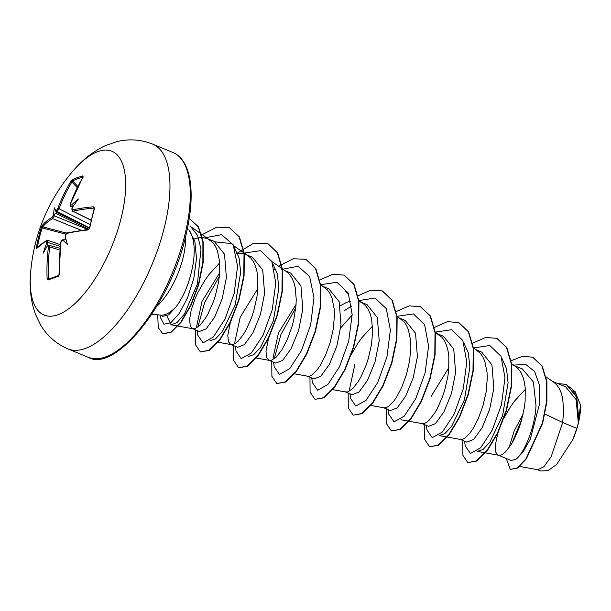 <?xml version="1.0" encoding="UTF-8"?>
<svg xmlns="http://www.w3.org/2000/svg" width="611" height="611" viewBox="0 0 611 611"><rect width="100%" height="100%" fill="white"/><g stroke="black" fill="none" stroke-linecap="round" stroke-linejoin="round"><path stroke-width="0.92" d="M57.808 208.527L59.046 208.763L57.151 211.482A176.304 62.765 -161.5 0 0 56.281 211.933L55.853 210.642A177.243 63.101 18.5 0 1 56.632 210.237L57.808 208.527A177.098 153.01 -111.9 0 1 70.731 181.62L72.465 179.726A175.548 82.271 40.3 0 1 77.49 177.572A175.548 82.271 40.3 0 1 82.943 175.892A0.947 0.794 75.7 0 0 83.004 177.037M47.345 240.306L47.91 242.132A176.304 156.21 63.2 0 0 47.605 244.11L46.39 243.865A177.243 157.042 -116.8 0 1 46.665 242.093L46.299 240.94A177.098 55.013 -167.7 0 0 36.492 248.83L36.393 247.585A175.548 166.223 -167.4 0 1 38.478 237.648A175.548 166.223 -167.4 0 1 41.197 227.872L42.151 227.895A174.609 165.337 12.6 0 0 39.448 237.618A174.609 165.337 12.6 0 0 37.37 247.493L37.447 247.508M30.55 273.72A177.289 177.289 0 0 1 73.083 170.92L73.083 170.92A88.641 36.347 112.5 0 1 116.747 154.461A88.641 36.347 112.5 0 1 121.337 217.272A88.641 36.347 112.5 0 1 65.209 311.144A88.641 36.347 112.5 0 1 30.55 273.72L30.55 273.72C29.313 287.934 30.924 301.376 35.377 314.054L40.693 325.121C47.146 335.905 56.227 343.84 67.951 348.912A110.805 45.428 112.5 0 0 164.535 226.689A110.805 45.428 112.5 0 0 152.681 144.135L173.005 152.544A110.805 45.428 -67.5 0 1 184.858 235.098A110.805 45.428 -67.5 0 1 88.274 357.32L67.951 348.912M41.197 227.872L42.144 225.642A0.947 0.886 37.8 0 0 42.793 226.826L42.151 227.895L65.767 234.158M42.144 225.642A177.098 58.816 15.1 0 1 52.027 217.432L53.104 215.668L54.318 215.851L52.622 218.654A176.159 58.503 -164.9 0 0 42.793 226.826L66.599 233.15M55.853 210.642A129.066 7.049 -108.8 0 0 54.333 207.809A129.066 75.672 -16.6 0 0 53.669 214.003L54.944 213.995A176.304 156.21 63.2 0 0 54.318 215.851L87.747 229.423M82.943 175.892L83.065 177.106A0.947 0.412 -149.2 0 0 82.913 177.205L70.219 204.273M70.311 203.952L70.685 205.097A177.243 63.101 18.5 0 1 71.731 204.838L72.304 206.075A176.304 62.765 -161.5 0 0 71.128 206.373L70.677 206.35L70.311 203.952A177.098 149.214 71.6 0 1 83.065 177.106M71.907 209.115L71.991 208.763A177.243 144.379 75.2 0 1 72.541 207.098L72.801 207.465L72.541 207.098A129.066 40.181 -51.8 0 1 78.429 198.995A129.066 111.37 -107.6 0 0 71.731 204.838M71.991 208.763L72.457 209.955A177.098 58.816 15.1 0 1 93.682 206.793L94.56 208.359A175.548 103.122 89.4 0 0 91.978 218.081A175.548 103.122 89.4 0 0 89.756 228.063L88.03 229.973A177.098 55.013 -167.7 0 0 66.729 233.463L65.553 235.182A177.243 144.379 75.2 0 0 65.262 236.961L65.453 237.58M159.563 315.001L162.763 316.322L168.712 314.848L176.128 306.76C184.385 295.564 190.09 281.075 193.236 263.295C195.405 248.341 193.939 237.137 188.845 229.683L194.863 241.391L196.505 258.499L193.817 278.341L187.608 297.702L179.321 313.39L170.782 322.753L163.931 324.212L160.433 317.506L160.135 315.238M185.5 236.969A49.781 20.407 112.5 0 1 183.117 257.659A49.781 20.407 112.5 0 1 156.767 306.401M176.128 306.76A44.45 18.223 112.5 0 1 160.693 315.123L151.872 314.191M519.633 466.43L537.718 469.722L543.752 466.835L551.137 456.799L562.678 422.522L576.837 428.38A44.45 18.223 -67.5 0 0 578.258 423.186A44.45 18.223 -67.5 0 0 578.319 422.942L576.127 399.632L565.649 386.824L552.596 381.424M544.936 414.014L562.678 422.522L563.67 410.317L562.624 398.135L561.219 392.919L559.241 388.459L556.705 384.838L553.841 382.287L546.142 376.964M498.431 455.218L511.163 460.488L515.837 459.335C523.482 454.049 534.831 429.037 536.007 405.712L533.365 382.005L522.359 368.914L511.781 364.599M502.884 420.231L498.637 430.503M497.751 433.176L495.208 445.961L495.903 452.453L498.133 455.096M485.531 452.873L498.767 455.279L500.638 455.142L502.968 454.004L505.534 451.865L511.063 444.755L513.836 439.943L518.938 428.342L521.099 421.827L524.261 408.095L525.132 401.206L525.239 388.168L524.421 382.326L523.016 377.109L521.038 372.649L518.502 369.036L515.638 366.478L513.019 365.05M523.054 414.319L514.309 430.64L508.94 447.871M460.228 439.408L466.812 442.135L473.64 439.462L482.117 427.731L489.632 409.378L493.818 388.252L491.939 364.874L481.705 352.089L476.19 349.813M447.328 437.064L460.564 439.469L462.435 439.332L464.765 438.202L470.058 432.947L472.861 428.945L478.283 418.619L482.896 406.017L486.058 392.293L487.265 378.705L487.036 372.366L484.813 361.307L482.835 356.839L480.299 353.227L473.472 347.926L489.808 345.513L501.028 356.289L504.984 377.758L501.486 404.597L492.275 430.075L480.62 447.81L470.432 453.469L465.223 445.908L464.581 441.211M422.025 423.606L428.609 426.325L435.444 423.644L443.914 411.929L451.437 393.537L455.615 372.443L453.736 349.064L443.502 336.279L435.376 332.987M409.126 421.262L422.361 423.66L424.233 423.53L426.562 422.392L429.128 420.246L434.658 413.135L437.43 408.324L442.532 396.73L444.693 390.208L447.855 376.483L448.726 369.594L448.833 356.557L448.016 350.714L446.61 345.498L444.632 341.03L442.097 337.417L436.613 333.43M383.823 407.797L390.406 410.523L397.234 407.843L405.704 396.127L413.235 377.743L417.412 356.633L415.541 333.27L405.292 320.477L399.785 318.194M370.923 405.452L384.159 407.858L386.03 407.72L388.359 406.582L393.652 401.335L396.455 397.333L401.878 387.007L406.491 374.406L409.653 360.673L410.859 347.094L410.63 340.747L408.408 329.688L406.422 325.228L403.894 321.615L397.066 316.315L413.403 313.894L424.622 324.678L428.578 346.147L425.08 372.985L415.87 398.456L404.215 416.19L394.026 421.857L388.817 414.296L388.176 409.599M354.815 364.645L349.416 389.726M345.62 391.987L352.203 394.714L359.031 392.033L367.501 380.325L375.024 361.941L379.21 340.831L377.331 317.46L367.089 304.668L358.97 301.376M345.314 391.865L347.827 391.911L352.723 388.634L358.252 381.524L361.017 376.712L366.126 365.111L368.288 358.596L371.45 344.871L372.657 331.284L371.61 319.095L370.205 313.878L368.219 309.418L365.691 305.805L362.827 303.247L360.207 301.819M307.417 376.177L314.001 378.904L320.828 376.231L329.298 364.507L336.829 346.116L341.007 325.021L339.136 301.643L328.886 288.858L323.379 286.582M294.517 373.833L307.745 376.239L309.624 376.109L311.954 374.971L317.246 369.716L320.049 365.714L325.472 355.388L330.085 342.786L333.247 329.062L334.454 315.475L334.225 309.135L332.002 298.076L330.016 293.608L327.488 289.996L320.66 284.703L336.997 282.282L348.209 293.059L352.173 314.528L348.675 341.366L339.464 366.844L327.809 384.579L317.621 390.238L312.412 382.685L311.77 377.98M296.068 304.362L278.41 333.026L273.01 358.115M268.535 338.334L265.991 351.111L266.686 357.611L268.909 360.246L275.798 363.102L282.618 360.429L291.103 348.698L298.619 330.337L302.804 309.212L300.933 285.849L290.683 273.056L285.177 270.772M268.909 360.246L271.421 360.299L276.317 357.023L281.839 349.904L287.269 339.586L291.882 326.977L293.677 320.179L295.915 306.363L296.251 299.673L295.205 287.483L293.799 282.267L291.814 277.806L289.286 274.194L286.422 271.635L271.864 261.569M257.865 288.552L240.207 317.224L234.807 342.305M231.011 344.566L237.595 347.292L244.423 344.619L252.901 332.896L260.423 314.505L264.601 293.41L262.722 270.024L252.48 257.246L244.362 253.955M233.318 314.375L231.218 319.851M230.332 322.524L227.788 335.309L228.483 341.801L230.706 344.444M218.112 342.221L231.34 344.627L233.219 344.489L235.548 343.351L238.114 341.213L243.636 334.102L246.409 329.291L251.518 317.689L253.68 311.175L256.841 297.442L257.712 290.553L257.819 277.516L257.002 271.674L255.597 266.457L253.611 261.997L251.083 258.384L248.219 255.826L245.599 254.397M219.662 272.75L202.004 301.414L196.605 326.495M219.7 262.906L208.947 274.591L204.876 280.319L197.895 292.463L195.115 298.565L191.19 310.021L189.586 319.5L190.281 325.991L192.503 328.634L199.392 331.483L206.213 328.817L214.698 317.078L222.221 298.695L226.398 277.6L224.527 254.229L214.278 241.437L208.771 239.161M192.503 328.634L195.016 328.687L199.912 325.403L205.433 318.293L208.206 313.481L213.315 301.887L215.477 295.365L218.639 281.64L219.509 274.751L219.616 261.714L217.394 250.655L215.408 246.187L212.88 242.575L201.577 234.181M525.33 389.36L514.569 401.053L510.498 406.781L504.228 417.519M448.879 367.593L431.221 396.256M372.511 326.137L361.758 337.822L357.687 343.55L351.417 354.288M351.669 306.058L344.428 310.533M350.836 301.124L346.506 302.445L340.22 305.79M275.844 269.268L274.431 269.504M244.049 253.855L240.612 253.321L236.228 253.702M207.396 238.588L202.417 237.519M202.126 237.503L198.178 237.862L194.161 239.031M511.69 443.739L521.809 419.329M566.275 384.464L576.753 397.158L578.877 420.33L580.45 404.856L575.066 391.59L573.523 390.513M576.837 428.38L572.805 439.699L556.522 464.597L547.922 470.63L540.636 470.997L537.13 469.546M513.652 365.103L525.697 364.416L534.594 371.442L539.391 384.961L539.849 402.718L530.264 439.233L522.84 452.354L515.837 459.335M511.208 360.689L522.703 356.236L532.67 357.221L541.873 365.859L546.593 381.409L546.578 401.503L542.339 423.14L526.018 458.777L517.25 467.881L510.33 469.431L506.221 458.441M557.591 383.494L566.114 384.403L572.553 389.482L576.807 398.189L578.319 422.942M532.83 357.282L542.194 365.989L546.906 381.547L546.898 401.641L542.652 423.278L526.338 458.914L517.57 468.011L510.33 469.431M578.938 419.818L578.342 422.812M190.693 226.666L197.559 235.372L200.981 249.067L197.399 284.008L184.316 314.191L177.068 322.539L171.095 324.808L166.918 315.918M215.24 241.88L230.324 243.461M234.357 247.409L239.069 257.957L240.673 272.155L235.174 305.004L222.32 331.681L215.553 338.853L209.947 340.739M272.559 263.219L277.272 273.751L278.876 287.957L273.377 320.813L260.523 347.491L253.748 354.663L248.142 356.541M348.27 293.188L344.932 290.882L348.965 294.83M340.701 327.893L352.173 315.016M463.573 342.252L468.286 352.791L469.89 366.997L464.391 399.846L451.537 426.531L444.762 433.695L439.164 435.582L446.962 436.995M501.784 358.061L506.488 368.593L508.092 382.807L502.593 415.656L489.747 442.326L482.965 449.505L477.367 451.384L485.165 452.804M426.379 425.401L427.02 430.106L432.229 437.667L442.417 432L454.072 414.266L463.283 388.795L466.781 361.949L462.825 340.48L451.605 329.703L435.269 332.109M388.596 409.775L388.817 414.296M349.973 393.79L350.615 398.487L355.839 406.048L366.058 400.335L377.735 382.517L386.931 356.961L390.376 330.085L386.32 308.67L375.001 298.031L358.581 300.635M295.762 307.891L280.961 334.423L274.224 358.833M273.568 362.178L274.209 366.875L279.479 374.444L289.782 368.586L301.513 350.515L310.678 324.731L313.962 297.763L309.647 276.493L298.031 266.259L281.365 269.451M235.365 346.368L236.006 351.065L241.215 358.626L251.404 352.967L263.058 335.225L272.269 309.754L275.767 282.916L271.803 261.447L260.591 250.663L244.255 253.069L248.219 255.826M243.965 253.214L243.163 253.641M219.357 276.279L204.555 302.812L197.811 327.213M197.162 330.559L197.804 335.263L203.073 342.824L213.376 336.966L225.108 318.904L234.265 293.112L237.557 266.152L233.242 244.881L221.617 234.647L204.96 237.832M462.779 440.47L462.901 455.34L467.812 462.58L476.389 460.938L486.952 450.544L497.545 432.825L506.183 410.325L511.193 386.32L511.445 364.324L506.534 347.522L496.858 338.326L485.592 337.486L472.67 343.153M424.576 424.66L424.698 439.53L429.609 446.771L438.186 445.129L448.749 434.734L459.342 417.015L467.98 394.515L472.99 370.518L473.242 348.514L468.332 331.712L458.655 322.524L447.389 321.676L434.467 327.343M386.373 408.851L386.496 423.728L391.407 430.961L399.984 429.327L410.546 418.925L421.139 401.206L429.777 378.705L434.788 354.708L435.04 332.705L430.129 315.91L420.452 306.714L409.187 305.867L396.264 311.534M348.171 393.041L348.293 407.919L353.204 415.159L361.781 413.517L372.343 403.123L382.937 385.396L391.575 362.903L396.585 338.899L396.837 316.903L391.926 300.1L382.249 290.905L370.869 290.088L357.809 295.9M309.968 377.239L310.09 392.109L315.001 399.35L323.578 397.708L334.141 387.313L344.734 369.594L353.372 347.094L358.382 323.089L358.634 301.093L353.723 284.291L344.046 275.103L332.781 274.255L319.859 279.922M271.765 361.429L271.887 376.307L276.798 383.54L285.375 381.906L295.938 371.503L306.531 353.784L315.169 331.284L320.179 307.287L320.431 285.284L315.52 268.489L305.844 259.293L293.181 258.766L278.624 266.243M233.562 345.62L233.685 360.498L238.595 367.738L247.172 366.096L257.735 355.694L268.328 337.975L276.966 315.475L281.976 291.478L282.229 269.482L277.318 252.679L267.641 243.484L253.107 243.514L236.419 253.664M195.36 329.818L195.482 344.688L200.393 351.928L208.97 350.286L219.532 339.892L230.126 322.165L238.764 299.673L243.774 275.668L244.026 253.672L239.115 236.869L229.43 227.674L216.775 227.155L202.218 234.624M157.699 314.802L158.257 327.557L162.725 333.736L170.828 332.132L180.726 322.218L190.54 305.508L198.43 284.497L202.867 262.279L202.898 242.086L198.231 226.78L189.265 218.41M467.812 462.58L476.702 461.068L487.273 450.674L497.866 432.955L506.504 410.455L511.514 386.458L511.766 364.454L506.855 347.651L497.01 338.395M429.609 446.771L438.499 445.266L449.07 434.864L459.663 417.145L468.301 394.645L473.311 370.648L473.556 348.644L468.652 331.849L458.808 322.585M391.407 430.961L400.297 429.457L410.867 419.062L421.46 401.335L430.098 378.843L435.108 354.838L435.353 332.842L430.45 316.04L420.605 306.783M353.204 415.159L362.094 413.647L372.664 403.252L383.257 385.533L391.895 363.033L396.906 339.029L397.15 317.033L392.247 300.23L382.402 290.973M315.001 399.35L323.891 397.837L334.461 387.443L345.055 369.724L353.693 347.224L358.703 323.227L358.947 301.223L354.044 284.428L344.199 275.164M276.798 383.54L285.688 382.035L296.259 371.633L306.852 353.914L315.49 331.414L320.492 307.417L320.744 285.421L315.841 268.619L305.996 259.362M238.756 367.799L247.486 366.226L258.056 355.831L268.649 338.104L277.287 315.612L282.29 291.607L282.542 269.611L277.638 252.809L267.794 243.552M200.393 351.928L209.283 350.416L219.853 340.022L230.446 322.303L239.084 299.802L244.087 275.805L244.339 253.802L239.436 236.999L229.591 227.743M162.885 333.797L171.141 332.262L181.047 322.356L190.861 305.645L198.743 284.627L203.188 262.409L203.219 242.216L198.552 226.918L189.265 218.417M572.805 439.699A44.213 18.124 -67.5 0 0 580.45 404.856M66.011 239.466L63.078 240.322A129.066 67.729 -16.8 0 0 67.386 244.308A129.066 0.894 -106.5 0 1 65.262 236.961M63.384 239.711L62.543 239.947A0.947 0.771 74.3 0 0 62.024 240.612L60.947 242.368A177.098 149.214 71.6 0 0 59.443 274.003L58.488 276.21A175.548 19.17 170.3 0 0 48.009 280.044L47.108 278.509A177.098 153.01 -111.9 0 1 48.445 246.943L47.979 245.752A0.947 0.84 -115.6 0 1 48.414 245.118L60.122 248.303M46.39 243.865A129.066 114.967 -102.1 0 0 43.289 253.122A129.066 36.584 -47.7 0 1 47.2 246.126L48.101 245.5M56.281 211.933L56.548 213.002L54.944 213.995M47.605 244.11L48.544 245.851M73.19 206.182L72.304 206.075M72.465 179.726A0.947 0.817 63.6 0 0 72.64 180.932L71.899 182.002A176.159 152.2 68.1 0 0 59.046 208.763L90.207 224.588M94.293 208.259L94.056 208.076A176.159 58.503 -164.9 0 0 72.946 211.223L91.169 220.342M48.964 245.072L49.728 246.974L48.445 246.943M59.954 250.052L49.728 246.974A176.159 152.2 68.1 0 0 48.406 278.379L47.108 278.509M48.697 279.158A0.947 0.832 68.3 0 0 48.506 279.204L48.506 279.204A0.947 0.832 68.3 0 0 48.009 280.044M46.665 242.093L60.321 246.432M48.506 279.204L58.931 275.401A0.947 0.771 71.2 0 0 58.488 276.21M46.299 240.94A0.947 0.848 -119.2 0 1 46.696 240.36L36.668 248.433A0.947 0.886 -141.2 0 1 36.668 248.433A0.947 0.886 -141.2 0 0 36.492 248.83M36.393 247.585L37.37 247.493M64.117 239.634L63.078 240.322A177.243 50.43 -171 0 0 62.024 240.612M52.027 217.432A0.947 0.848 60.2 0 0 52.622 218.654L81.156 230.24M65.163 236.602L65.377 235.296C66.225 233.257 66.859 232.44 67.256 232.829L67.256 232.829A0.947 0.756 76.6 0 0 66.729 233.463M67.256 232.829L88.564 229.339A0.947 0.649 84.1 0 0 88.03 229.973M56.632 210.237A0.947 0.832 63.2 0 0 57.151 211.482L89.512 227.918M94.392 208.779L94.56 208.359M94.056 208.076A0.947 0.657 -94.8 0 1 93.682 206.793M70.731 181.62A0.947 0.397 31.1 0 1 71.899 182.002L77.223 187.653M91.207 220.159L72.946 211.223A0.947 0.756 -102.9 0 1 72.457 209.955M72.526 207.121L71.128 206.373A0.947 0.771 -104.5 0 1 70.685 205.097M54.333 207.809L56.548 213.002M82.943 177.152A174.609 81.836 -139.7 0 0 77.643 178.794A174.609 81.836 -139.7 0 0 72.64 180.932L77.826 186.439M53.104 215.668A177.243 157.042 -116.8 0 1 53.669 214.003M47.979 245.752A177.243 50.43 -171 0 0 47.2 246.126M56.372 212.361L89.458 228.163M88.824 229.217L55.7 213.399M48.406 278.379L51.53 278.036M173.005 152.544C177.694 154.461 181.582 158.15 184.667 163.618C187.554 168.804 189.494 175.426 190.479 183.468C192.182 198.285 190.609 215.752 185.767 235.884C170.354 305.309 114.501 372.901 88.274 357.32M190.693 226.658L201.225 233.944M171.095 324.815L193.137 328.817M233.662 245.767L243.926 252.855M256.315 358.031L269.543 360.437M358.863 300.505L362.827 303.247M332.72 389.642L345.956 392.048M434.94 331.895L439.233 334.866M400.961 419.772L408.759 421.193M511.674 363.736L515.638 366.478M73.083 170.92C82.256 159.983 92.895 151.612 105 145.792L116.579 141.714C128.768 138.636 140.805 139.445 152.681 144.135M72.419 207.282L70.662 206.35M60.512 244.721L47.65 240.26L46.696 240.36M47.834 245.401L48.414 245.118M58.931 275.401L60.932 241.849C60.604 242.582 61.91 239.336 60.794 242.483C61.543 240.421 62.131 239.573 62.543 239.947M65.377 235.296L65.576 234.571C65.14 235.403 66.859 231.867 65.377 235.296M88.564 229.339L89.45 228.186L94.308 208.122M72.22 207.648L71.815 208.886L72.465 211.185M83.272 177.175L83.104 176.77L82.913 177.205"/></g></svg>
